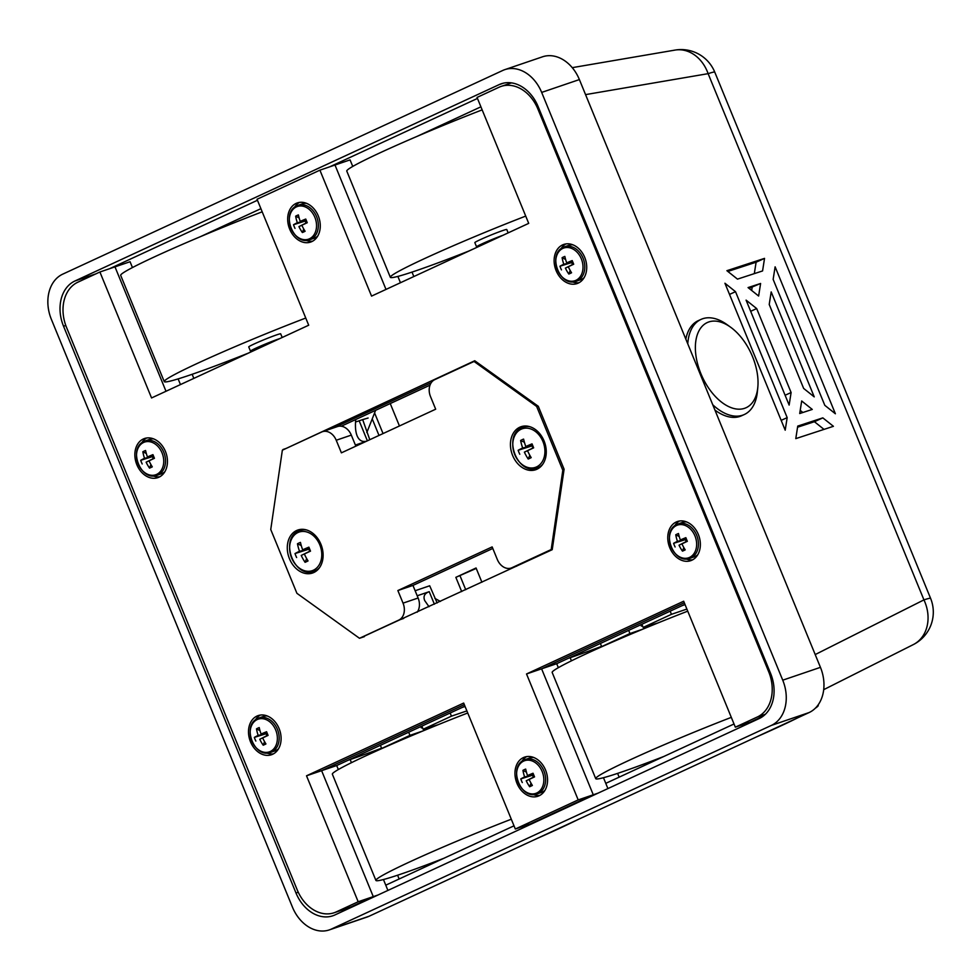 <?xml version="1.0" encoding="UTF-8"?>
<svg xmlns="http://www.w3.org/2000/svg" width="980" height="980" viewBox="0 0 980 980"><rect width="100%" height="100%" fill="white"/><g stroke="black" fill="none" stroke-linecap="round" stroke-linejoin="round"><path stroke-width="1.47" d="M153.162 458.689L146.13 462.18A29.523 21.156 64.6 0 0 149.548 468.109A27.526 11.993 130.9 0 0 152.292 466.848A29.523 16.905 -114.4 0 1 149.034 460.833L154.436 458.297A27.526 0.784 67.6 0 1 152.941 454.647A29.523 3.651 161.2 0 0 147.441 456.962A29.523 16.905 -114.4 0 1 145.579 450.494A27.526 14.222 6 0 0 142.847 451.755A29.523 21.156 64.6 0 0 144.538 458.297A29.523 3.651 161.2 0 0 140.691 460.306L152.402 456.631L144.538 458.297M147.441 456.962L153.505 456.019M142.847 451.755L146.339 453.532M151.728 456.288L153.542 456.104M149.548 468.109L150.92 464.545M146.13 462.18L149.034 460.833M152.402 456.631L153.199 458.591M142.198 463.969A27.526 26.999 -127.5 0 1 140.691 460.306M157.057 475.263A18.179 13.818 -108.8 0 0 164.285 453.605A18.179 13.818 -108.8 0 0 145.346 440.853L144.232 441.306C127.682 447.86 140.495 481.94 157.057 475.263L161.21 473.855A18.179 13.818 -108.8 0 0 164.848 471.748M153.664 438.905A18.179 13.818 -108.8 0 0 149.487 439.444L145.346 440.853A18.179 13.818 -108.8 0 0 144.317 441.27M143.57 442.482A17.273 13.132 -108.8 0 0 143.043 471.196A17.273 13.132 -108.8 0 0 163.734 461.629A17.273 13.132 -108.8 0 0 143.57 442.482M430.012 385.152L341.26 426.227M99.899 271.999L151.557 397.954L308.7 325.213L257.042 199.258L319.909 170.165L371.555 296.107L528.71 223.367L477.052 97.424L499.053 87.232A36.346 27.636 -108.8 0 1 501.111 86.412A36.346 27.636 -108.8 0 1 537.971 109.184L768.7 671.766A36.346 27.636 -108.8 0 1 757.332 716.992L735.331 727.172L683.673 601.23L526.529 673.971L578.188 799.913L515.321 829.019L463.675 703.064L306.519 775.805L358.178 901.759L336.177 911.939A36.346 27.636 -108.8 0 1 334.119 912.76A36.346 27.636 -108.8 0 1 297.259 889.987L66.53 327.406A36.346 27.636 -108.8 0 1 77.898 282.179L99.899 271.999L130.071 261.733L132.459 267.565M178.127 378.893L180.455 384.577L178.127 378.893M319.909 170.165L350.068 159.887L352.751 166.416L355.618 164.824M397.868 276.409L400.452 282.742L397.868 276.409M535.166 822.257L593.268 794.78L541.609 668.826L556.701 663.693L558.331 667.674L556.701 663.693L684.947 604.329M607.918 788.582L603.46 777.716L605.775 783.351L734.02 723.987M356.01 905.189L351.269 906.806A36.346 27.636 71.2 0 1 349.199 907.627A36.346 27.636 -108.8 0 0 351.269 906.806L373.27 896.614L321.612 770.672L336.691 765.539L338.333 769.545L336.691 765.539L464.949 706.164M387.909 890.416L383.45 879.538L385.765 885.185L514.022 825.822M306.519 775.805L321.612 770.672L464.312 704.62L321.612 770.672L373.27 896.614L378.011 895.01M526.529 673.971L541.609 668.826L684.31 602.774L541.609 668.826L593.268 794.78L598.021 793.163M735.331 727.172L750.423 722.039L763.273 716.086L750.423 722.039L755.164 720.423M334.988 165.032L386.01 289.431L334.988 165.032M114.979 266.866L166 391.265L114.979 266.866M333.862 427.807L431.237 382.739L333.862 427.807M322.408 431.702L337.488 426.57A13.634 10.364 71.2 0 1 351.318 435.108L336.226 440.253A13.634 10.364 71.2 0 0 322.408 431.702A13.634 10.364 71.2 0 0 321.636 432.021L282.35 450.2L270.75 529.506L296.916 593.317L359.488 638.286L398.774 620.107A13.634 10.364 71.2 0 0 403.037 603.141L397.868 590.548L492.156 546.901L497.326 559.494A13.634 10.364 71.2 0 0 511.144 568.045L516.46 566.232M351.318 435.108L355.838 446.157M336.226 440.253L341.395 452.846L435.684 409.199L430.514 396.606A13.634 10.364 71.2 0 1 434.777 379.64L474.063 361.461L536.636 406.43L562.814 470.241L564.015 469.824M475.19 361.081L474.063 361.461M537.898 406.002L536.636 406.43M552.291 549.18L551.201 549.547L562.814 470.241M551.201 549.547L511.915 567.726A13.634 10.364 71.2 0 1 511.144 568.045M492.793 548.457L412.96 585.415L397.868 590.548M412.96 585.415L418.117 598.008A13.634 10.364 71.2 0 1 417.198 612.182M364.401 636.62L359.488 638.286M313.808 572.516A22.724 17.273 71.2 0 1 312.522 573.03A22.724 17.273 71.2 0 1 288.843 557.081A22.724 17.273 71.2 0 1 297.883 530.009A22.724 17.273 71.2 0 1 321.244 545.088A22.724 17.273 71.2 0 1 313.808 572.516M536.954 469.224A22.724 17.273 71.2 0 1 535.668 469.738A22.724 17.273 71.2 0 1 512.001 453.789A22.724 17.273 71.2 0 1 521.029 426.716A22.724 17.273 71.2 0 1 544.402 441.796A22.724 17.273 71.2 0 1 536.954 469.224M539 468.048A22.724 17.273 71.2 0 1 537.187 468.024A21.585 16.415 -108.8 0 0 542.638 464.398M529.812 426.692A21.585 16.415 -108.8 0 0 523.271 427.158A22.724 17.273 71.2 0 1 524.692 426.031M315.842 571.34A22.724 17.273 71.2 0 1 314.041 571.316A21.585 16.415 -108.8 0 0 319.492 567.69M306.654 529.984A21.585 16.415 -108.8 0 0 300.125 530.45A22.724 17.273 71.2 0 1 301.546 529.323M248.038 353.241A108.596 5.66 -22.3 0 1 164.248 381.6L120.687 275.38A108.596 5.66 -22.3 0 1 154.387 256.895A108.596 5.66 -22.3 0 1 262.199 211.815M164.248 381.6A108.596 5.66 -22.3 0 1 197.96 363.115A108.596 5.66 -22.3 0 1 305.76 318.035M642.341 625.399L641.337 626.061L642.513 625.816M644.767 628.352L644.227 627.053L644.742 628.364M651.039 625.779L650.659 624.86M383.045 433.564L374.58 412.923M379.003 435.426L372.229 418.901M390.248 403.552L399.436 425.969M461.69 591.577L455.847 577.343L476.243 568.424M455.847 577.343L476.06 567.984L481.903 582.23M465.733 589.715L460.073 575.909M282.179 337.438L280.697 333.837A17.273 0.894 157.7 0 0 276.666 334.866A17.273 0.894 157.7 0 0 258.879 341.873A17.273 0.894 157.7 0 0 248.749 346.945L250.464 351.146A17.273 0.894 157.7 0 0 256.099 349.566M270.725 342.731L262.763 346.479M279.386 338.725A17.273 0.894 157.7 0 0 278.381 339.055A17.273 0.894 157.7 0 0 260.607 346.075A17.273 0.894 157.7 0 0 250.464 351.146M533.267 777.287L526.223 780.778A29.523 21.156 64.6 0 0 529.653 786.72A27.526 11.993 130.9 0 0 532.385 785.446A29.523 16.905 -114.4 0 1 529.127 779.443L534.541 776.895A27.526 0.784 67.6 0 1 533.034 773.245A29.523 3.651 161.2 0 0 527.534 775.56A29.523 16.905 -114.4 0 1 525.684 769.092A27.526 14.222 6 0 0 522.94 770.354A29.523 21.156 64.6 0 0 524.631 776.907A29.523 3.651 161.2 0 0 520.797 778.904L532.508 775.229L524.631 776.907M527.534 775.56L533.598 774.617M522.94 770.354L526.432 772.142M531.834 774.886L533.635 774.702M529.653 786.72L531.013 783.155M526.223 780.778L529.127 779.443M532.508 775.229L533.304 777.189M522.291 782.567A27.526 26.999 -127.5 0 1 520.797 778.904M537.163 793.874A18.179 13.818 -108.8 0 0 544.39 772.216A18.179 13.818 -108.8 0 0 525.452 759.463L524.325 759.904C507.775 766.47 520.601 800.55 537.163 793.874L541.303 792.465A18.179 13.818 -108.8 0 0 544.941 790.346M533.769 757.503A18.179 13.818 -108.8 0 0 529.592 758.042L525.452 759.463A18.179 13.818 -108.8 0 0 524.423 759.867M523.675 761.08A17.273 13.132 -108.8 0 0 523.149 789.807A17.273 13.132 -108.8 0 0 543.839 780.227A17.273 13.132 -108.8 0 0 523.675 761.08M686.073 541.707L679.03 545.199A29.523 21.156 64.6 0 0 682.46 551.128A27.526 11.993 130.9 0 0 685.204 549.866A29.523 16.905 -114.4 0 1 681.933 543.851L687.348 541.315A27.526 0.784 67.6 0 1 685.853 537.665A29.523 3.651 161.2 0 0 680.353 539.98A29.523 16.905 -114.4 0 1 678.491 533.512A27.526 14.222 6 0 0 675.759 534.774A29.523 21.156 64.6 0 0 677.45 541.315A29.523 3.651 161.2 0 0 673.603 543.324L685.314 539.649L677.45 541.315M680.353 539.98L686.417 539.037M675.759 534.774L679.25 536.55M684.64 539.306L686.453 539.123M682.46 551.128L683.832 547.563M679.03 545.199L687.25 541.082M687.262 541.095L681.933 543.851M685.314 539.649L686.11 541.597M675.11 546.975A27.526 26.999 -127.5 0 1 673.603 543.324M689.969 558.282A18.179 13.818 -108.8 0 0 697.197 536.624A18.179 13.818 -108.8 0 0 678.258 523.871L677.143 524.325C660.594 530.878 673.407 564.958 689.969 558.282L694.122 556.873A18.179 13.818 -108.8 0 0 697.76 554.766M686.576 521.923A18.179 13.818 -108.8 0 0 682.399 522.463L678.258 523.871A18.179 13.818 -108.8 0 0 677.229 524.288M676.482 525.501A17.273 13.132 -108.8 0 0 675.955 554.215A17.273 13.132 -108.8 0 0 696.645 544.647A17.273 13.132 -108.8 0 0 676.482 525.501M422.331 727.246L421.339 727.895L422.502 727.662M424.769 730.198L424.23 728.887L424.744 730.21M431.029 727.613L430.661 726.707M600.385 643.468L601.683 646.616L629.969 633.533L628.67 630.385M658.156 622.876L643.162 627.42L641.876 624.272M643.162 627.42L671.447 614.325L670.161 611.177M642.954 629.111L629.969 633.533M603.374 646.041L601.683 646.616M686.894 609.07L671.447 614.325M468.808 251.039A108.596 5.66 -22.3 0 1 415.692 270.86A108.596 5.66 -22.3 0 1 390.334 277.291L346.773 171.071A108.596 5.66 -22.3 0 1 482.16 109.87M390.334 277.291A108.596 5.66 -22.3 0 1 525.721 216.09M309.704 551.336L301.228 555.44A36.346 25.774 64.7 0 0 305.074 562.312A34.018 14.051 132.5 0 0 308.039 560.928A36.346 21.107 -114.4 0 1 304.351 553.994L310.513 551.128A34.018 2.193 67.5 0 1 308.884 547.159A36.346 4.214 160.9 0 0 302.649 549.817A36.346 21.107 -114.4 0 1 300.444 542.393A34.018 16.881 4.2 0 0 297.467 543.765A36.346 25.774 64.7 0 0 299.513 551.262A36.346 4.214 160.9 0 0 295.005 553.577L308.872 549.168L299.513 551.262M302.649 549.817L309.472 548.616M297.467 543.765L301.252 545.554M308.186 548.837L309.57 548.849M305.074 562.312L306.654 558.563M301.228 555.44L310.44 550.944M310.452 550.968L304.351 553.994M308.872 549.168L309.741 551.274M296.634 557.547A34.018 33.124 -125.1 0 1 295.005 553.577M297.969 532.52A20.384 15.496 -108.8 0 0 297.344 566.428A20.384 15.496 -108.8 0 0 321.771 555.121A20.384 15.496 -108.8 0 0 297.969 532.52M508.142 232.836L506.783 229.541A17.273 0.894 157.7 0 0 497.203 232.579A17.273 0.894 157.7 0 0 480.2 239.696A17.273 0.894 157.7 0 0 474.835 242.636L476.562 246.838A17.273 0.894 157.7 0 0 479.306 246.237M495.758 238.569L485.7 243.224M502.495 235.445A17.273 0.894 157.7 0 0 481.915 243.898A17.273 0.894 157.7 0 0 476.562 246.838M814.233 396.876L771.187 291.918L769.214 304.462L803.649 388.435L814.233 396.876M748.058 287.581L758.63 296.021L760.603 283.477L748.058 287.581M789.133 405.083L791.105 392.539L756.67 308.565L746.086 300.125L789.133 405.083M799.717 413.523L812.261 409.432L801.689 400.979L799.717 413.523M726.903 270.688L737.487 279.129L762.575 270.933L764.535 258.377L726.903 270.688M785.201 430.183L787.173 417.627L735.514 291.685L724.931 283.232L785.201 430.183M795.785 438.624L797.745 426.079L822.833 417.872L833.417 426.312L795.785 438.624M835.389 413.768L824.805 405.328L773.147 279.374L775.119 266.829L835.389 413.768M797.573 427.207L814.405 421.706L822.833 417.872M824.021 429.387L814.405 421.706M727.858 271.448L756.107 262.211L764.535 258.377M754.318 273.628L756.107 262.211M749.014 288.341L760.603 283.477M751.672 290.46L752.162 287.312M802.877 412.494L800.207 410.375M480.911 106.82L417.002 136.404M200.141 236.793L260.901 208.667M511.156 82.835L509.833 83.435M477.468 98.429L329.684 166.833M257.458 200.263L109.674 268.667M502.752 70.462L62.745 274.143A36.346 27.636 -108.8 0 0 51.377 319.37L292.444 907.137A36.346 27.636 -108.8 0 0 329.292 929.91A36.346 27.636 -108.8 0 0 331.363 929.089L369.068 916.251L809.076 712.57A36.346 27.636 -108.8 0 0 820.444 667.343L579.388 79.576A36.346 27.636 -108.8 0 0 542.528 56.803L504.81 69.641A36.346 27.636 -108.8 0 0 502.752 70.462M504.81 69.641A36.346 27.636 -108.8 0 1 541.671 92.414L782.738 680.181A36.346 27.636 -108.8 0 1 771.37 725.408L331.363 929.089M499.2 84.599L74.909 281.003A36.346 27.636 -108.8 0 0 63.541 326.23L295.997 893.013A36.346 27.636 -108.8 0 0 332.845 915.786A36.346 27.636 -108.8 0 0 334.915 914.952L759.206 718.548A36.346 27.636 -108.8 0 0 770.574 673.333L538.118 106.551A36.346 27.636 -108.8 0 0 501.258 83.778A36.346 27.636 -108.8 0 0 499.2 84.599L503.402 83.178M329.292 929.91L367.01 917.072A36.346 27.636 -108.8 0 0 369.068 916.251M577.918 819.574A124.962 6.505 -22.3 0 1 536.489 838.758M756.486 736.923A124.962 6.505 157.7 0 0 797.916 717.74M815.336 708.209A124.962 6.505 157.7 0 0 818.227 705.306A124.962 6.505 157.7 0 0 818.006 705.086M353.902 165.767L352.653 166.184M381.563 748.181A113.594 5.917 -22.3 0 1 350.166 759.561L348.059 760.272M601.561 646.347A113.594 5.917 157.7 0 1 570.164 657.715L568.057 658.438M785.103 395.259L791.105 392.539M750.668 311.297L756.67 308.565M781.17 420.359L787.173 417.627M729.512 294.404L735.514 291.685M685.069 604.635L682.154 605.628M462.144 707.462L465.071 706.47M731.313 717.372A108.596 5.66 157.7 0 0 727.87 718.695A108.596 5.66 157.7 0 0 595.73 778.659A108.596 5.66 157.7 0 0 663.877 756.45M687.752 611.153A108.596 5.66 157.7 0 0 684.31 612.488A108.596 5.66 157.7 0 0 552.169 672.439L595.73 778.659M511.303 819.207A108.596 5.66 157.7 0 0 375.916 880.42A108.596 5.66 157.7 0 0 401.286 873.976A108.596 5.66 157.7 0 0 443.879 858.284M467.742 712.987A108.596 5.66 157.7 0 0 332.355 774.2L375.916 880.42M730.553 327.161A46.807 27.085 65.6 0 0 708.957 321.893A46.807 27.085 65.6 0 0 710.5 390.714A46.807 27.085 65.6 0 0 757.822 387.223A46.807 27.085 65.6 0 0 730.553 327.161L726.952 324.564A52.258 30.233 65.6 0 0 702.844 318.684A52.258 30.233 65.6 0 0 701.043 319.394A52.258 30.233 65.6 0 0 687.764 343.821M712.754 404.752A52.258 30.233 65.6 0 0 744.249 414.552A52.258 30.233 65.6 0 0 757.393 391.632L757.822 387.223M701.043 319.394L698.336 320.619A52.258 30.233 65.6 0 0 685.829 339.105M714.935 410.081A52.258 30.233 65.6 0 0 741.542 415.777L744.249 414.552M513.912 230.214L485.627 243.31M472.409 249.373L444.148 262.518M572.43 264.612L565.387 268.104A29.523 21.156 64.6 0 0 568.817 274.033A27.526 11.993 130.9 0 0 571.561 272.771A29.523 16.905 -114.4 0 1 568.29 266.756L573.704 264.22A27.526 0.784 67.6 0 1 572.21 260.57A29.523 3.651 161.2 0 0 566.71 262.885A29.523 16.905 -114.4 0 1 564.848 256.417A27.526 14.222 6 0 0 562.116 257.679A29.523 21.156 64.6 0 0 563.806 264.233A29.523 3.651 161.2 0 0 559.96 266.229L571.671 262.554L563.806 264.233M566.71 262.885L572.761 261.942M562.116 257.679L565.595 259.467M570.997 262.211L572.81 262.028M568.817 274.033L570.188 270.48M565.387 268.104L568.29 266.756M571.671 262.554L572.467 264.514M561.466 269.892A27.526 26.999 -127.5 0 1 559.96 266.229M576.326 281.199A18.179 13.818 -108.8 0 0 583.553 259.541A18.179 13.818 -108.8 0 0 564.615 246.789L563.5 247.23C546.95 253.796 559.764 287.875 576.326 281.199L580.479 279.79A18.179 13.818 -108.8 0 0 584.117 277.671M572.933 244.829A18.179 13.818 -108.8 0 0 568.755 245.368L564.615 246.789A18.179 13.818 -108.8 0 0 563.586 247.193M562.839 248.406A17.273 13.132 -108.8 0 0 562.312 277.132A17.273 13.132 -108.8 0 0 583.002 267.552A17.273 13.132 -108.8 0 0 562.839 248.406M437.154 602.945L429.693 585.783L415.14 590.732M417.211 595.767L429.24 591.675C424.573 593.353 423.054 596.318 424.695 600.569L429.007 606.706M440.4 601.438L434.863 598.376M380.387 745.314L381.673 748.463L409.959 735.367L408.672 732.219M438.121 724.722L423.164 729.255L421.865 726.107M423.164 729.255L451.449 716.16L450.151 713.011M423.017 730.921L409.959 735.367M383.474 747.85L381.673 748.463M466.884 710.904L451.449 716.16M532.851 448.044L524.374 452.148A36.346 25.774 64.7 0 0 528.22 459.02A34.018 14.051 132.5 0 0 531.197 457.636A36.346 21.107 -114.4 0 1 527.51 450.702L533.659 447.836A34.018 2.193 67.5 0 1 532.03 443.866A36.346 4.214 160.9 0 0 525.795 446.525A36.346 21.107 -114.4 0 1 523.59 439.101A34.018 16.881 4.2 0 0 520.625 440.473A36.346 25.774 64.7 0 0 522.671 447.97A36.346 4.214 160.9 0 0 518.151 450.286L532.018 445.876L522.671 447.97M525.795 446.525L532.63 445.324M520.625 440.473L524.398 442.262M531.332 445.545L532.716 445.557M528.22 459.02L529.8 455.271M524.374 452.148L527.51 450.702M532.018 445.876L532.887 447.97M519.78 454.255A34.018 33.124 -125.1 0 1 518.151 450.286M521.115 429.228A20.384 15.496 -108.8 0 0 520.49 463.124A20.384 15.496 -108.8 0 0 544.917 451.829A20.384 15.496 -108.8 0 0 521.115 429.228M355.544 421.976A31.813 1.654 -22.3 0 0 359.158 420.8L362.674 419.599L369.779 439.702M366.116 441.404L355.385 445.055M368.113 418.019L362.674 419.599M375.61 410.338L366.839 432.535M366.471 441.233C362.196 442.201 359.084 440.4 357.124 435.83C355.532 431.825 355.066 426.386 355.74 419.526M293.914 332.061L265.629 345.144M252.411 351.22L224.138 364.352M266.805 735.784L259.774 739.275A29.523 21.156 64.6 0 0 263.191 745.204A27.526 11.993 130.9 0 0 265.935 743.942A29.523 16.905 -114.4 0 1 262.677 737.928L268.079 735.392A27.526 0.784 67.6 0 1 266.585 731.729A29.523 3.651 161.2 0 0 261.084 734.045A29.523 16.905 -114.4 0 1 259.222 727.589A27.526 14.222 6 0 0 256.49 728.851A29.523 21.156 64.6 0 0 258.181 735.392A29.523 3.651 161.2 0 0 254.335 737.401L266.046 733.726L258.181 735.392M261.084 734.045L267.148 733.101M256.49 728.851L259.982 730.627M265.372 733.383L267.185 733.199M263.191 745.204L264.563 741.639M259.774 739.275L267.981 735.147M267.993 735.172L262.677 737.928M266.046 733.726L266.842 735.674M255.841 741.052A27.526 26.999 -127.5 0 1 254.335 737.401M270.701 752.358A18.179 13.818 -108.8 0 0 277.928 730.7A18.179 13.818 -108.8 0 0 258.99 717.948L257.875 718.401C241.325 724.955 254.139 759.035 270.701 752.358L274.853 750.95A18.179 13.818 -108.8 0 0 278.492 748.83M267.307 715.988A18.179 13.818 -108.8 0 0 263.142 716.539L258.99 717.948A18.179 13.818 -108.8 0 0 257.961 718.365M257.213 719.565A17.273 13.132 -108.8 0 0 256.687 748.291A17.273 13.132 -108.8 0 0 277.377 738.712A17.273 13.132 -108.8 0 0 257.213 719.565M305.981 223.109L298.937 226.601A29.523 21.156 64.6 0 0 302.367 232.53A27.526 11.993 130.9 0 0 305.099 231.268A29.523 16.905 -114.4 0 1 301.84 225.253L307.255 222.717A27.526 0.784 67.6 0 1 305.748 219.055A29.523 3.651 161.2 0 0 300.248 221.37A29.523 16.905 -114.4 0 1 298.398 214.902A27.526 14.222 6 0 0 295.654 216.176A29.523 21.156 64.6 0 0 297.344 222.717A29.523 3.651 161.2 0 0 293.51 224.726L305.209 221.051L297.344 222.717M300.248 221.37L306.311 220.427M295.654 216.176L299.145 217.952M304.535 220.708L306.348 220.525M302.367 232.53L303.727 228.965M298.937 226.601L301.84 225.253M305.209 221.051L306.017 222.999M295.005 228.377A27.526 26.999 -127.5 0 1 293.51 224.726M309.876 239.684A18.179 13.818 -108.8 0 0 317.104 218.025A18.179 13.818 -108.8 0 0 298.165 205.273L297.038 205.727C280.488 212.28 293.314 246.36 309.876 239.684L314.017 238.275A18.179 13.818 -108.8 0 0 317.655 236.156M306.483 203.313A18.179 13.818 -108.8 0 0 302.305 203.864L298.165 205.273A18.179 13.818 -108.8 0 0 297.124 205.69M296.389 206.89A17.273 13.132 -108.8 0 0 295.862 235.617A17.273 13.132 -108.8 0 0 316.54 226.037A17.273 13.132 -108.8 0 0 296.389 206.89M256.968 716.074A20.678 15.717 71.2 0 1 258.144 715.596A20.678 15.717 71.2 0 1 279.68 730.1A20.678 15.717 71.2 0 1 271.46 754.747A20.678 15.717 71.2 0 1 250.194 741.015A20.678 15.717 71.2 0 1 256.968 716.074M676.237 521.997A20.678 15.717 -108.8 0 0 669.463 546.95A20.678 15.717 -108.8 0 0 690.729 560.67A20.678 15.717 -108.8 0 0 698.948 536.036A20.678 15.717 -108.8 0 0 677.413 521.519A20.678 15.717 -108.8 0 0 676.237 521.997M360.04 638.102L552.218 549.682L564.1 469.249L538.277 406.271L474.737 360.75L282.951 449.918M562.594 244.902A20.678 15.717 71.2 0 1 563.77 244.436A20.678 15.717 71.2 0 1 585.305 258.94A20.678 15.717 71.2 0 1 577.085 283.575A20.678 15.717 71.2 0 1 555.819 269.855A20.678 15.717 71.2 0 1 562.594 244.902M143.325 438.979A20.678 15.717 -108.8 0 0 136.551 463.932A20.678 15.717 -108.8 0 0 157.817 477.652A20.678 15.717 -108.8 0 0 166.036 453.017A20.678 15.717 -108.8 0 0 144.501 438.501A20.678 15.717 -108.8 0 0 143.325 438.979M296.132 203.399A20.678 15.717 71.2 0 1 297.308 202.921A20.678 15.717 71.2 0 1 318.855 217.425A20.678 15.717 71.2 0 1 310.636 242.072A20.678 15.717 71.2 0 1 289.37 228.34A20.678 15.717 71.2 0 1 296.132 203.399M523.418 757.577A20.678 15.717 -108.8 0 0 516.656 782.53A20.678 15.717 -108.8 0 0 537.922 796.25A20.678 15.717 -108.8 0 0 546.142 771.615A20.678 15.717 -108.8 0 0 524.594 757.111A20.678 15.717 -108.8 0 0 523.418 757.577M336.177 911.939L351.269 906.806L373.27 896.614L358.178 901.759M515.321 829.019L530.413 823.874L593.268 794.78L578.188 799.913M283.012 449.502L286.258 448.399M312.657 241.154A20.678 15.717 71.2 0 1 305.785 240.296M294.539 207.282A20.678 15.717 71.2 0 1 299.476 202.407M146.657 437.987A20.678 15.717 -108.8 0 0 141.733 442.874M152.966 475.876A20.678 15.717 -108.8 0 0 159.85 476.746M273.493 753.841A20.678 15.717 71.2 0 1 266.609 752.971M255.376 719.957A20.678 15.717 71.2 0 1 260.3 715.082M526.762 756.585A20.678 15.717 -108.8 0 0 521.826 761.472M533.071 794.486A20.678 15.717 -108.8 0 0 539.956 795.344M679.569 521.005A20.678 15.717 -108.8 0 0 674.644 525.893M685.878 558.894A20.678 15.717 -108.8 0 0 692.762 559.764M579.119 282.669A20.678 15.717 71.2 0 1 572.234 281.811M561.001 248.798A20.678 15.717 71.2 0 1 565.926 243.91M516.84 566.06L511.915 567.726M418.117 598.008L403.037 603.141M403.687 618.429L398.774 620.107M643.909 628.707L643.346 627.359M303.359 529.347L300.125 530.45A21.585 16.415 -108.8 0 0 298.9 530.94M815.213 654.567L923.944 599.883A36.346 29.645 63.3 0 1 913.287 644.607L913.287 644.607A36.346 36.346 0 0 0 930.584 598.339A36.346 1.899 157.7 0 0 923.944 599.883L708.124 73.659L585.55 94.619M782.738 680.181L820.444 667.343M541.671 92.414L579.388 79.576M771.37 725.408L809.076 712.57M74.909 281.003L95.856 273.873M63.541 326.23L65.783 325.47M295.997 893.013L298.251 892.241M413.829 276.544L412.017 272.097M193.832 378.378L192.154 374.287M350.166 759.561L351.44 762.685M397.598 875.214L399.142 878.999M570.164 657.715L571.438 660.826M617.608 773.392L619.152 777.152M675.012 50.09A36.346 29.314 80.3 0 1 708.124 73.659A36.346 1.899 -22.3 0 1 714.763 72.128A36.346 36.346 0 0 0 675.012 50.09L572.246 67.657M434.385 604.219L429.24 591.675M423.899 730.553L423.348 729.194M526.505 426.055L523.271 427.158A21.585 16.415 -108.8 0 0 522.058 427.648M359.158 420.8L367.377 440.816M757.332 716.992L765.405 714.249M768.7 671.766L769.778 671.398M537.971 109.184L539.049 108.817M355.005 905.655L334.119 912.76M641.337 626.061L640.81 624.762M421.339 727.895L420.8 726.596M317.263 570.213L314.041 571.316C294.282 579.18 279.129 538.853 298.79 530.976L300.125 530.45M823.702 689.663L913.287 644.607M930.584 598.339L714.763 72.128M540.409 466.921L537.187 468.024C517.428 475.888 502.274 435.561 521.936 427.684L523.271 427.158M501.111 86.412L511.487 82.883"/></g></svg>
